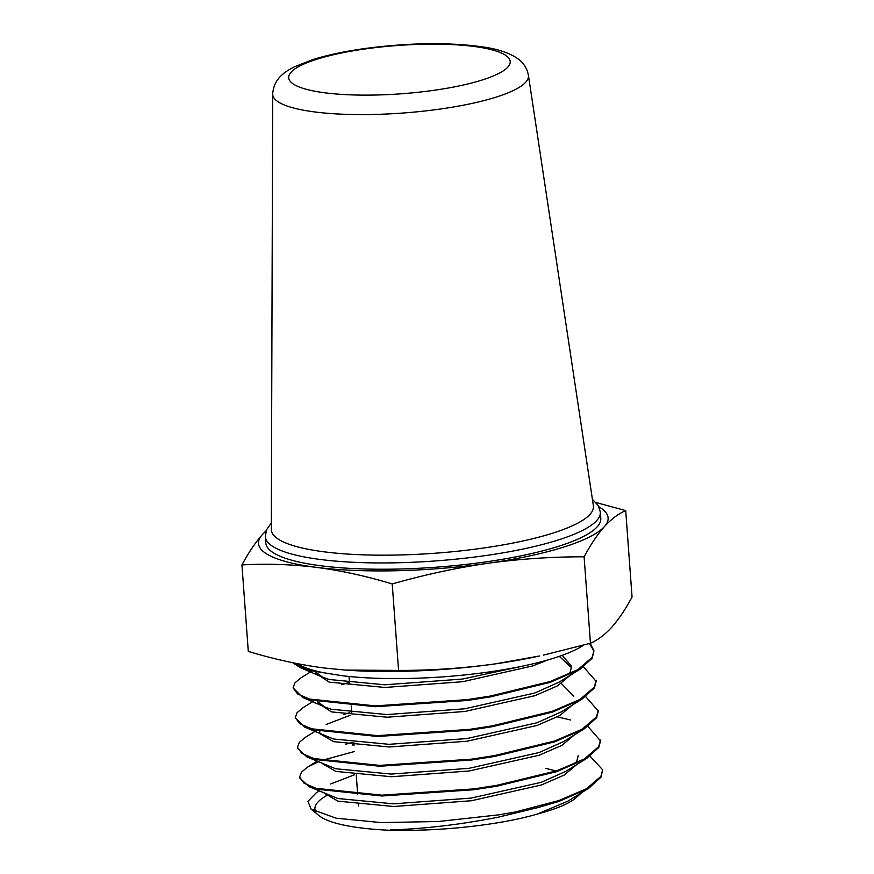 <?xml version="1.0" encoding="UTF-8"?>
<svg xmlns="http://www.w3.org/2000/svg" width="874" height="874" viewBox="0 0 874 874"><rect width="100%" height="100%" fill="white"/><g stroke="black" fill="none" stroke-linecap="round" stroke-linejoin="round"><path stroke-width="1.31" d="M528.42 75.295L593.37 505.696A161.482 35.222 175.8 0 1 482.448 548.173A161.482 35.222 175.8 0 1 271.311 529.349L272.688 94.075A128.227 27.968 175.8 0 0 440.343 109.031A128.227 27.968 175.8 0 0 528.42 75.295L527.47 71.406C525.394 65.976 522.215 61.781 517.932 58.798C509.531 52.943 497.765 48.966 482.623 46.879C448.045 42.116 408.453 42.706 363.835 48.671C343.93 51.5 326.734 55.193 312.247 59.782L294.134 66.948C284.913 71.734 273.726 78.507 272.688 94.075M485.376 561.949A167.95 36.632 -4.2 0 0 600.799 518.38L600.34 512.098A167.95 36.632 175.8 0 1 484.906 555.667A167.95 36.632 175.8 0 1 265.346 536.702L265.816 542.983A167.95 36.632 -4.2 0 0 485.376 561.949M578.697 794.488L575.496 798.257C568.471 803.883 555.853 809.116 537.641 813.967C500.256 825.045 439.218 831.589 390.711 830.213L390.547 830.3A138.453 30.197 175.8 0 1 318.912 815.54L311.122 809.149L336.184 818.206L381.25 822.609L438.704 821.484L498.923 814.819L515.31 811.99L558.923 800.551L586.498 788.741L600.908 776.385L602.645 769.808L590.092 756.174M315.885 812.11A138.453 30.197 175.8 0 1 326.275 795.766M390.547 830.3L390.274 829.918C424.032 828.902 460.008 824.663 498.202 817.201L538.155 807.532L558.978 801.392L588.672 788.326L600.962 777.215L602.645 769.808M319.163 791.025L316.159 792.882L307.954 801.349L311.122 809.149M311.614 671.265L301.071 677.776L294.92 682.856L293.074 687.827L302.535 697.408L309.538 699.888L375.427 706.727L467.393 700.467L490.369 696.895L550.238 682.354L579.932 669.287L592.222 658.188L593.905 650.769L590.19 643.33M593.927 651.196L589.579 643.493M293.074 687.827L297.51 693.923L309.472 699.047L375.361 705.886L467.339 699.626L490.303 696.065L550.172 681.523L577.758 669.702L592.168 657.346L593.905 650.769M292.735 662.743L300.35 667.649L307.353 670.129L342.062 675.7A151.366 33.015 -4.2 0 0 488.544 672.03A151.366 33.015 -4.2 0 0 583.646 645.143M515.31 811.99A151.366 33.015 -4.2 0 0 538.155 807.532M318.3 761.833L307.626 767.044L301.486 772.124L299.629 777.095L299.684 777.936L309.09 786.687L316.093 789.156L381.982 795.995L473.948 789.735L496.924 786.174L556.793 771.633L586.487 758.566L598.777 747.456L600.514 740.89L587.907 726.414M299.629 777.095L304.065 783.202L316.038 788.315L381.916 795.165L473.894 788.905L496.858 785.333L556.738 770.792L584.313 758.982L598.723 746.625L600.46 740.049M570.624 720.012L557.415 716.888M315.984 730.773L305.441 737.285L299.301 742.365L297.444 747.336L297.499 748.177L306.905 756.928L313.908 759.397L379.797 766.236L471.763 759.987L494.739 756.414L554.608 741.873L584.302 728.807L596.592 717.707L598.329 711.13L585.722 696.654M297.444 747.336L301.88 753.443L313.853 758.566L379.731 765.406L471.709 759.145L494.673 755.573L554.542 741.032L582.128 729.222L596.538 716.866L598.275 710.289M313.799 701.014L303.256 707.525L297.105 712.616L295.259 717.587L304.72 727.168L311.723 729.637L377.612 736.487L469.578 730.227L492.554 726.655L552.423 712.113L582.117 699.047L594.407 687.947L596.144 681.37L583.537 666.895M295.259 717.587L299.695 723.683L311.657 728.807L377.546 735.646L469.524 729.386L492.488 725.813L552.357 711.283L579.943 699.462L594.353 687.106L596.09 680.529M354.527 751.487L322.266 760.314M556.137 770.988L545.758 768.355M354.385 774.834L330.514 784.011M324.451 793.308L338.009 801.163L393.682 806.494L471.425 800.737L541.443 784.972L564.167 775.085L576.512 764.728M354.025 744.582L352.2 745.074M322.266 763.548L335.813 771.403L391.497 776.735L469.24 770.977L539.258 755.212L561.982 745.325L574.327 734.968M350.015 715.314L326.144 724.502M319.808 731.636L319.786 732.499L319.72 731.614M320.081 733.789L333.628 741.655L389.312 746.975L467.055 741.218L537.073 725.453L559.797 715.566L572.142 705.209M317.623 701.877L317.601 702.74L331.443 711.895L387.127 717.215L464.87 711.469L534.888 695.693L557.612 685.806L569.957 675.449M571.607 667.791L559.305 656.363M315.35 672.106L315.416 672.98L329.258 682.135L384.942 687.456L462.685 681.709L532.703 665.933L547.878 659.936M537.641 813.967L567.969 801.108L588.672 788.326M309.09 786.687L337.812 798.508L393.486 803.84L471.228 798.082L541.246 782.317L565.784 771.349L586.487 758.566M575.158 763.647L576.72 761.418L578.173 755.726M352.003 742.419L345.842 744.211M306.905 756.928L335.627 768.749L391.301 774.08L469.043 768.322L539.061 752.558L563.599 741.589L584.302 728.807M349.818 712.66L343.657 714.451M304.72 727.168L333.442 738.989L389.116 744.32L466.858 738.563L536.876 722.798L561.414 711.829L582.117 699.047M573.803 696.217L561.348 683.49M349.458 682.408L341.472 684.692M317.983 701.953L324.877 707.033L331.257 709.24L386.931 714.561L464.673 708.803L534.691 693.038L559.229 682.07L579.932 669.287M568.603 674.378L570.165 672.139L571.618 666.458L562.244 655.325M315.798 672.193L322.692 677.274L329.072 679.48L384.746 684.801L462.488 679.054L526.006 665.398M293.73 662.94L307.287 669.287L323.883 672.805A151.366 33.015 -4.2 0 1 297.28 663.661M575.496 798.257L581.658 792.652M265.991 531.261A175.281 38.238 -4.2 0 0 262.222 534.746A175.281 38.238 -4.2 0 0 316.563 567.379A175.281 38.238 -4.2 0 0 487.648 563.315A175.281 38.238 -4.2 0 0 604.382 526.618A175.281 38.238 -4.2 0 0 598.909 506.811M345.252 670.063A175.281 38.238 -4.2 0 0 346.617 670.161A175.281 38.238 -4.2 0 0 495.034 663.912A175.281 38.238 -4.2 0 0 539.433 656.003L495.034 663.912C463.056 668.304 430.904 670.478 398.577 670.424L345.317 670.074L323.948 667.976C298.897 664.666 273.671 659.127 248.292 651.381L241.945 564.932C266.657 563.522 291.534 564.342 316.563 567.379C341.625 570.689 366.84 576.228 392.229 583.974L398.577 670.424M392.229 583.974C423.879 574.874 455.682 567.98 487.648 563.315C519.702 558.923 551.855 556.749 584.105 556.804C590.704 544.524 597.466 534.462 604.382 526.618C611.33 519.058 618.442 513.704 625.708 510.58L632.055 597.029C625.456 609.309 618.694 619.371 611.778 627.215C604.83 634.775 597.729 640.129 590.453 643.253L543.42 655.129M584.105 556.804L590.453 643.253M625.708 510.58L595.981 502.528M266.199 530.627L262.222 534.746C255.306 542.59 248.544 552.652 241.945 564.932M433.875 90.317A111.053 24.221 -4.2 0 0 504.735 54.723A111.053 24.221 -4.2 0 0 365.026 48.966A111.053 24.221 -4.2 0 0 294.167 84.549A111.053 24.221 -4.2 0 0 433.875 90.317M600.34 512.098L598.253 505.587L592.408 499.283M349.021 676.465L349.502 683.107M351.184 705.941L351.687 712.867M353.872 742.627L354.068 745.282M356.253 775.041L357.674 794.379M358.438 804.801L358.526 805.872M317.601 702.74L317.535 701.866M307.626 767.044L316.978 761.265M324.877 707.033L302.535 697.408M322.692 677.274L300.35 667.649M346.617 670.161L345.317 670.074M271.333 522.86L266.483 529.906L265.346 536.702"/></g></svg>
